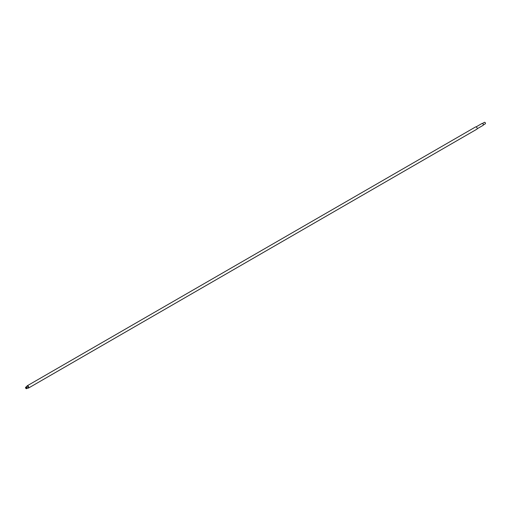 <?xml version="1.0" encoding="UTF-8"?>
<svg xmlns="http://www.w3.org/2000/svg" width="511" height="511" viewBox="0 0 511 511"><rect width="100%" height="100%" fill="white"/><g stroke="black" fill="none" stroke-linecap="round" stroke-linejoin="round"><path stroke-width="0.77" d="M26.163 388.615L26.01 388.526A0.652 0.377 -120 0 0 26.01 387.466A0.652 0.377 -120 0 0 26.01 388.526L26.163 388.615A0.862 0.498 60 0 0 26.598 388.654L26.879 388.494A0.862 0.498 60 0 1 26.713 388.532M25.556 387.651A0.862 0.498 60 0 1 25.55 387.555A0.862 0.498 60 0 1 25.729 387.159A0.862 0.498 60 0 1 26.163 387.197A0.862 0.498 60 0 1 26.725 387.964A0.862 0.498 60 0 1 26.598 388.654M483.297 124.978L485.271 123.841A0.862 0.498 -120 0 0 485.45 123.445A0.862 0.498 -120 0 0 484.837 122.385L484.99 122.474A0.652 0.377 60 0 1 485.444 123.349M484.99 122.474L484.837 122.385A0.862 0.498 -120 0 0 484.402 122.346L482.435 123.483M477.172 128.772L483.087 125.355A1.079 0.626 -120 0 0 483.31 124.856A1.079 0.626 -120 0 0 482.544 123.534L482.697 123.624A0.862 0.498 60 0 1 483.31 124.684A0.862 0.498 60 0 1 483.304 124.761M482.697 123.624L482.544 123.534A1.079 0.626 -120 0 0 482.001 123.483L476.086 126.894M25.895 387.114A0.862 0.498 60 0 1 26.01 386.993A0.862 0.498 60 0 1 26.444 387.038A0.862 0.498 60 0 1 27.013 387.798A0.862 0.498 60 0 1 26.879 388.494M26.317 386.98A0.735 0.422 60 0 1 27.045 388.239M26.112 386.961A0.862 0.498 60 0 1 26.189 386.891A0.862 0.498 60 0 1 26.623 386.936A0.862 0.498 60 0 1 27.185 387.696A0.862 0.498 60 0 1 27.051 388.392A0.862 0.498 60 0 1 26.955 388.424M26.189 386.891L27.415 386.188A0.862 0.498 60 0 1 27.843 386.227A0.862 0.498 60 0 1 28.412 386.993A0.862 0.498 60 0 1 28.277 387.683L27.051 388.392M26.93 386.463A1.297 0.747 60 0 1 27.198 385.811A1.297 0.747 60 0 1 27.843 385.875A1.297 0.747 60 0 1 28.693 387.019A1.297 0.747 60 0 1 28.495 388.06A1.297 0.747 60 0 1 27.843 387.996A1.297 0.747 60 0 1 27.792 387.964M27.198 385.811L475.62 126.913A1.297 0.747 60 0 1 476.271 126.977A1.297 0.747 60 0 1 477.121 128.12A1.297 0.747 60 0 1 476.916 129.162L28.495 388.06"/></g></svg>
